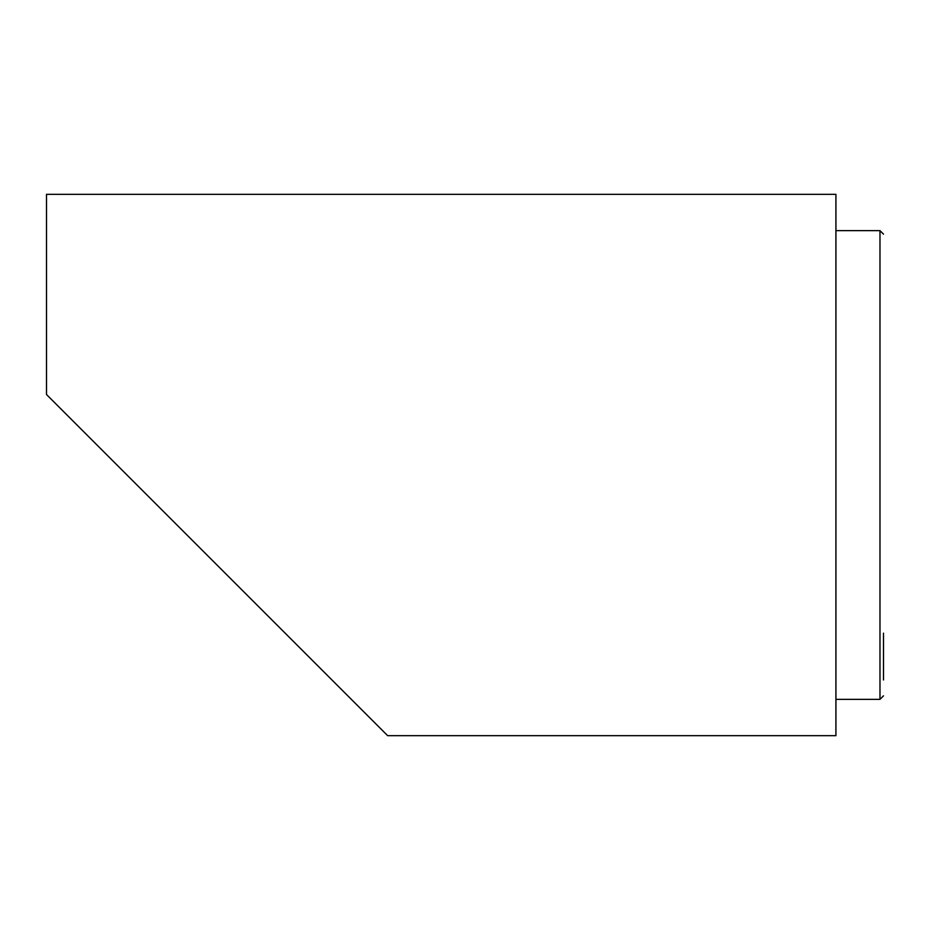 <?xml version="1.0" encoding="UTF-8"?>
<svg xmlns="http://www.w3.org/2000/svg" width="930" height="930" viewBox="0 0 930 930"><rect width="100%" height="100%" fill="white"/><g stroke="black" fill="none" stroke-linecap="round" stroke-linejoin="round"><path stroke-width="1.4" d="M883.5 679.981L883.5 633.179M161.797 509.814L328.441 676.447M835.919 194.335L835.919 205.309L835.919 194.335L46.5 194.335L46.5 394.518L60.59 408.607M835.919 702.569L835.919 227.431L835.919 230.64L879.978 230.64L879.978 699.36L835.919 699.36L835.919 735.665L387.647 735.665L47.151 395.169M835.919 205.309L835.919 227.431M835.919 209.796L835.919 207.46M159.89 507.908L174.096 522.114M188.046 536.064L387.647 735.665M46.5 205.309L46.5 194.335M835.919 648.338L835.919 388.717M879.978 699.36L883.5 695.838M879.978 230.64L883.5 234.162"/></g></svg>

